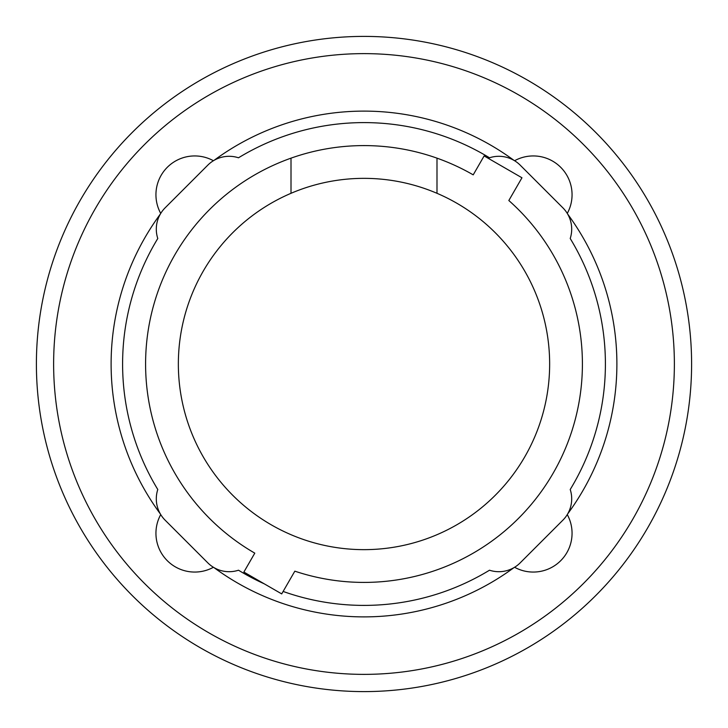 <?xml version="1.0" encoding="UTF-8"?>
<svg xmlns="http://www.w3.org/2000/svg" width="728" height="728" viewBox="0 0 728 728"><rect width="100%" height="100%" fill="white"/><g stroke="black" fill="none" stroke-linecap="round" stroke-linejoin="round"><path stroke-width="1.09" d="M436.991 193.302A185.649 185.649 0 0 1 364 549.649A185.649 185.649 0 0 1 291.009 193.302L291.009 158.149A218.409 218.409 0 0 1 436.991 158.149L436.991 193.302A185.649 185.649 0 0 0 291.009 193.302M291.009 158.149A218.409 218.409 0 0 0 254.791 553.144L243.871 572.062L281.709 593.902L294.831 571.171A218.409 218.409 0 0 0 508.827 200.518L521.958 177.778L484.129 155.938L473.209 174.857A218.409 218.409 0 0 0 436.991 158.149M264.255 583.829A241.396 241.396 0 0 1 238.502 570.215A30.176 30.176 0 0 1 207.817 562.862L165.138 520.183A30.176 30.176 0 0 1 157.785 489.498A241.396 241.396 0 0 1 157.785 238.502A30.176 30.176 0 0 1 165.138 207.817L207.817 165.138A30.176 30.176 0 0 1 238.502 157.785A241.396 241.396 0 0 1 489.498 157.785A30.176 30.176 0 0 1 520.183 165.138L562.862 207.817A30.176 30.176 0 0 1 570.215 238.502A241.396 241.396 0 0 1 570.215 489.498A30.176 30.176 0 0 1 562.862 520.183L520.183 562.862A30.176 30.176 0 0 1 489.498 570.215A241.396 241.396 0 0 1 283.119 591.445M508.827 200.518A218.409 218.409 0 0 1 294.831 571.171M254.791 553.144A218.409 218.409 0 0 1 145.591 364M570.215 238.502A241.396 241.396 0 0 1 570.215 489.498M157.785 489.498A241.396 241.396 0 0 1 157.785 238.502M238.502 157.785A241.396 241.396 0 0 1 489.498 157.785M567.658 214.078A252.898 252.898 0 0 1 567.658 513.923M514.587 160.733A38.793 38.793 0 0 1 567.267 213.413M214.078 160.342A252.898 252.898 0 0 1 513.923 160.342M160.733 213.413A38.793 38.793 0 0 1 213.413 160.733M160.342 513.923A252.898 252.898 0 0 1 160.342 214.078M213.413 567.267A38.793 38.793 0 0 1 160.733 514.587M513.923 567.658A252.898 252.898 0 0 1 214.078 567.658M567.267 514.587A38.793 38.793 0 0 1 514.587 567.267M36.4 364A327.6 327.6 0 0 0 364 691.6A327.6 327.6 0 0 0 691.6 364A327.6 327.6 0 0 0 364 36.4A327.6 327.6 0 0 0 36.4 364M53.626 364A310.374 310.374 0 0 1 364 53.626A310.374 310.374 0 0 1 674.374 364A310.374 310.374 0 0 1 364 674.374A310.374 310.374 0 0 1 53.626 364"/></g></svg>
